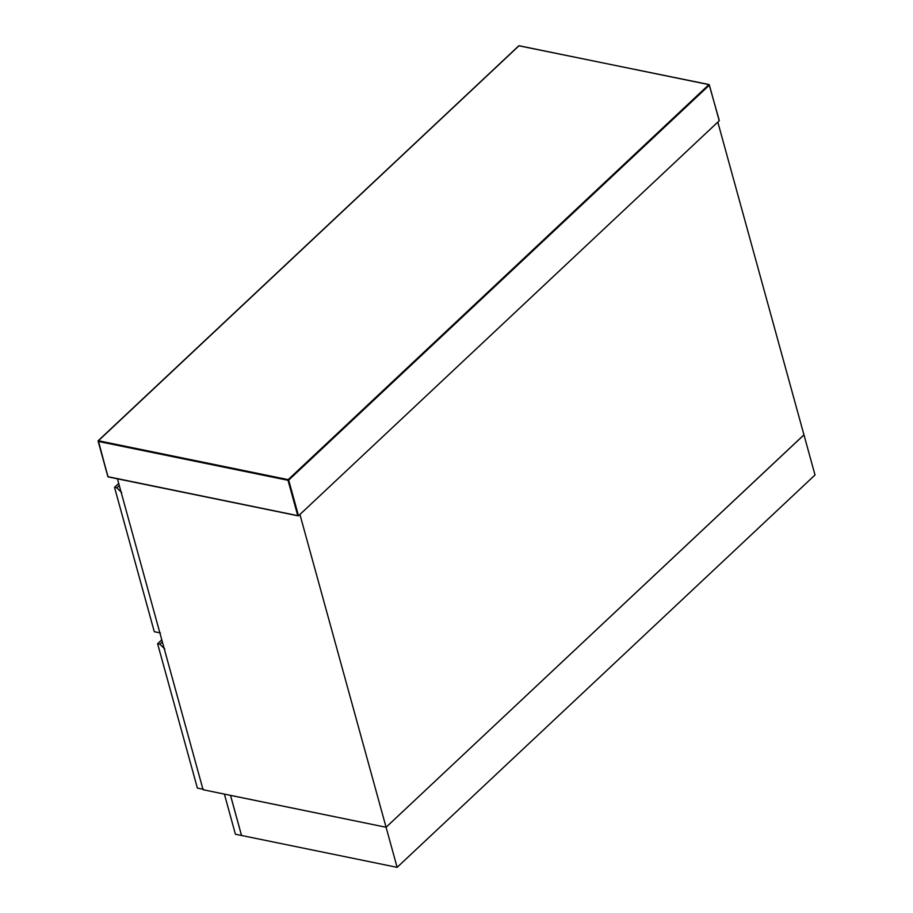 <?xml version="1.0" encoding="UTF-8"?>
<svg xmlns="http://www.w3.org/2000/svg" width="913" height="913" viewBox="0 0 913 913"><rect width="100%" height="100%" fill="white"/><g stroke="black" fill="none" stroke-linecap="round" stroke-linejoin="round"><path stroke-width="1.37" d="M397.121 867.35L815.012 474.977L803.965 434.885L386.073 827.258L803.954 434.839L717.812 122.102L299.921 514.476L397.121 867.35L235.406 834.22L224.393 794.093M230.498 795.337L241.5 835.463M224.358 794.127L386.073 827.258L203.074 789.722L117.435 478.811M230.533 795.349L241.546 835.475M162.354 641.885L159.889 644.201L157.607 643.733L161.784 639.808M157.607 643.733L197.368 788.067L203.462 789.323M159.889 644.201L164.808 648.995M119.283 485.511L116.818 487.827L114.536 487.359L154.286 631.705L160.391 632.949M116.818 487.827L121.737 492.621M114.536 487.359L118.713 483.434M298.517 515.799L288.679 480.112L709.39 85.103L719.216 120.79L719.01 120.048L719.216 120.79L298.517 515.799L107.894 476.677L98.182 441.401L288.017 480.295L297.741 515.583L298.517 515.799L108.293 476.814M98.079 441.059L519.052 45.73L708.899 84.624L288.188 479.633L98.353 440.739L107.802 476.335M98.182 441.401L98.353 440.739M288.017 480.295L288.188 479.633L288.679 480.112L288.017 480.295M719.273 120.459L709.104 84.544L518.824 45.776L98.125 440.785L108.076 476.894L298.22 515.856"/></g></svg>
